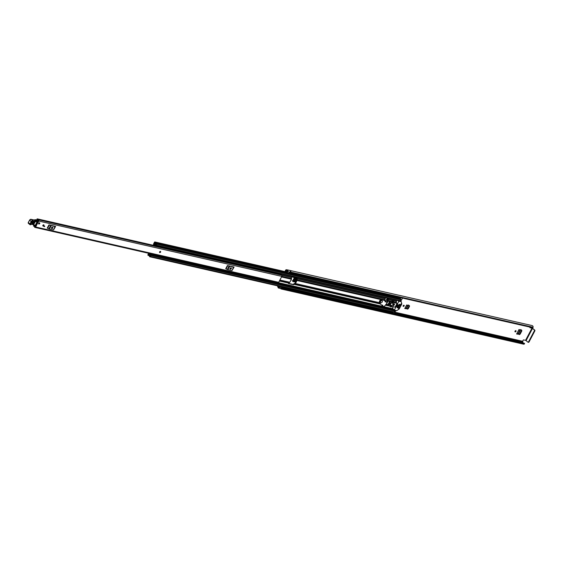 <?xml version="1.0" encoding="UTF-8"?>
<svg xmlns="http://www.w3.org/2000/svg" width="563" height="563" viewBox="0 0 563 563"><rect width="100%" height="100%" fill="white"/><g stroke="black" fill="none" stroke-linecap="round" stroke-linejoin="round"><path stroke-width="0.84" d="M403.164 305.702A0.718 0.472 130.2 0 0 404.143 305.92A0.718 0.472 130.2 0 0 403.164 305.702M403.066 306.082A0.718 0.472 130.2 0 0 403.819 305.188M519.663 333.782L521.373 330.523L521.838 330.889L520.121 334.14L516.925 333.824M521.218 329.827L521.373 330.523M387.309 298.763A8.853 5.764 -49.8 0 1 387.034 299.798L387.034 301.43A8.853 5.764 -49.8 0 1 386.598 302.282M284.885 271.556L285.554 270.296A1.133 0.816 102.8 0 1 286.722 269.874L286.947 269.966A2.104 1.513 102.8 0 1 287.594 269.916A2.104 1.513 102.8 0 1 287.686 269.944L287.672 269.973A0.999 0.718 -77.2 0 1 287.686 271.633L286.792 272.541L286.511 271.992L287.376 270.613M529.91 327.659L531.944 328.229L525.553 340.341L526.081 340.608L532.464 328.496L534.78 330.15L532.95 328.609L529.889 327.504M294.977 281.676L295.737 281.226L294.977 281.676L292.619 281.134M295.737 281.226L296.68 279.572M514.913 331.537A0.718 0.472 130.2 0 0 515.666 330.643M407.816 308.32L409.062 305.948L409.526 306.307L408.274 308.686L405.079 308.362M408.907 305.245L409.062 305.948M515.011 331.157A0.718 0.472 130.2 0 0 515.99 331.382A0.718 0.472 130.2 0 0 515.011 331.157M290.67 280.641A0.718 0.472 130.2 0 0 291.184 279.663M285.427 271.683L286.468 270.557A0.999 0.718 -77.2 0 0 287.01 270.648A1.386 0.992 102.8 0 1 287.341 270.606M407.028 308.805L404.769 308.552L406.831 305.033M409.371 305.61L409.526 306.307L409.371 305.61L406.648 304.991L404.769 308.552M407.492 309.171L408.274 308.686M518.875 334.267L516.616 334.007L519.142 329.608M521.676 330.185L521.838 330.889L521.676 330.185L518.952 329.566L516.616 334.007M519.339 334.626L520.121 334.14M297.144 278.502L297.165 279.86A0.859 0.619 102.8 0 1 297.039 280.501L295.434 283.541A0.859 0.619 102.8 0 1 295.019 283.942L293.548 284.73L288.488 283.576L288.439 283.076L289.396 282.661A0.859 0.619 -77.2 0 0 289.811 282.26L291.416 279.227A0.859 0.619 -77.2 0 0 291.543 278.579L291.479 277.299L291.993 276.926L296.75 278.284A0.859 0.619 -77.2 0 0 296.617 278.924L294.013 278.34L292.626 281.261M295.068 281.767L295.441 282.091L296.215 281.606M295.441 282.091L292.866 281.5L292.711 280.81M295.089 277.636L296.757 278.263M387.71 298.854L387.027 298.7L385.479 301.374M387.956 300.002L387.506 299.973A8.853 5.764 130.2 0 0 387.541 299.861M525.553 340.341L523.703 339.918A0.556 0.359 -49.8 0 0 523.076 340.305L522.696 341.875A0.999 0.718 102.8 0 1 522.978 342.466A1.386 0.992 -77.2 0 0 523.126 342.994M530.086 327.807A0.556 0.359 -49.8 0 1 529.959 327.244L530.022 327.131M385.887 300.86L385.613 301.564M286.792 272.541L289.037 273.048L289.931 272.14A0.999 0.718 -77.2 0 0 289.924 270.479L287.672 269.973M278.277 287.897L278.228 287.883A2.104 1.513 102.8 0 1 277.96 287.003L277.812 286.778A1.133 0.816 102.8 0 1 277.496 285.835M279.164 286.215L278.579 287.221A1.386 0.992 102.8 0 1 278.481 286.813A0.999 0.718 -77.2 0 0 278.206 286.222L278.031 285.955M278.242 287.855A0.999 0.718 -77.2 0 0 279.459 287.229L279.663 286.328M278.537 288.038L280.789 288.552A0.999 0.718 -77.2 0 0 281.711 287.742L281.915 286.841M281.423 288.305A1.386 0.992 -77.2 0 0 281.472 288.319A1.386 0.992 -77.2 0 0 282.112 288.186L524.547 343.472L524.329 344.042L282.119 288.91L282.344 288.34L524.547 343.472M532.837 327.75L290.628 272.619L290.958 272.147L533.168 327.272L532.746 327.75L290.431 272.415A1.386 0.992 -77.2 0 0 290.248 271.549M280.578 288.502A2.104 1.513 -77.2 0 0 281.31 289.023L523.52 344.155A2.104 1.513 -77.2 0 0 524.329 344.042M281.31 289.023A2.104 1.513 -77.2 0 0 282.119 288.91M290.958 272.147A2.104 1.513 -77.2 0 0 289.973 270.465L289.952 270.5M533.168 327.272A2.104 1.513 -77.2 0 0 532.091 325.569L287.594 269.916M287.686 269.944L289.973 270.465M290.628 272.619L532.781 327.757M282.302 288.221L524.427 343.289M524.533 343.402L282.344 288.34M532.464 328.496L531.944 328.229M534.78 330.15A0.556 0.401 102.8 0 1 534.85 330.896L528.967 342.058A0.556 0.401 102.8 0 1 528.523 342.325L528.038 342.213A0.556 0.401 -77.2 0 1 527.911 342.149L526.081 340.608M528.038 342.213A0.556 0.401 -77.2 0 0 528.481 341.945L528.967 342.058M534.85 330.896L534.364 330.784L528.481 341.945M534.364 330.784A0.556 0.401 -77.2 0 0 534.294 330.038M387.872 300.909L387.506 299.973M295.821 281.317L296.701 279.79M292.464 280.55L292.619 281.197M296.701 279.804L295.139 281.781M293.175 279.924L295.638 280.487L294.315 280.993L292.795 280.648M295.638 280.487L295.864 280.191L293.337 279.614M296.18 279.403L295.864 280.191M520.684 329.594L518.495 333.746L518.066 333.768L520.135 329.834M520.078 329.827L518.066 333.768M518.002 333.76L517.052 333.57M408.372 305.012L406.648 308.292L406.219 308.306L407.823 305.259M407.767 305.245L406.219 308.306M406.155 308.306L405.205 308.116M160.589 251.464A0.718 0.472 130.2 0 0 159.66 252.562M43.041 226.052A0.718 0.472 130.2 0 0 43.696 224.82A0.718 0.472 130.2 0 0 43.041 226.052M38.861 224.039A0.718 0.472 130.2 0 0 39.509 222.8A0.718 0.472 130.2 0 0 38.861 224.039M35.701 225.7L34.069 225.327A1.893 1.365 102.8 0 0 33.689 225.32L33.513 226.066A1.175 0.844 102.8 0 1 34.498 226.833A0.859 0.619 -77.2 0 0 35.617 226.995L38.748 221.062A0.859 0.619 -77.2 0 0 38.2 219.816A1.175 0.844 102.8 0 1 37.264 218.951L36.785 219.45A1.893 1.365 102.8 0 0 37.7 220.534A1.893 1.365 102.8 0 0 38.242 220.506L35.202 226.643M277.749 282.591A0.859 0.619 -77.2 0 0 278.685 282.323L281.817 276.384A0.859 0.619 -77.2 0 0 281.648 275.187L281.556 275.145A0.556 0.401 -77.2 0 1 281.352 274.568L281.444 274.068M48.925 224.904L49.305 225.045L47.616 228.254L47.236 228.114L48.925 224.904L55.617 226.425L53.724 229.641L55.617 226.425M227.403 265.532L227.783 265.673L226.094 268.875L225.714 268.734L227.403 265.532L234.095 267.052L232.202 270.268L234.095 267.052M44.118 226.002L44.773 226.157L44.519 226.629L43.865 226.481L44.118 226.002M38.439 219.802L279.544 274.681A0.859 0.619 -77.2 0 1 279.684 274.744L281.648 275.187M278.586 274.462A1.175 0.844 102.8 0 1 278.361 273.829L158.407 246.453L278.291 273.724M34.069 225.327A1.893 1.365 102.8 0 1 35.019 226.615M277.109 282.535L274.751 282M49.847 225.116L54.695 226.22M52.035 228.529A0.69 0.45 130.2 0 0 52.662 227.339L52.289 227.255A0.69 0.45 130.2 0 0 51.662 228.444L52.035 228.529L51.62 228.177A0.69 0.45 130.2 0 0 52.493 227.304M49.305 225.045L55.216 226.706L53.724 229.641M53.527 229.915L54.914 226.727M51.099 225.854L49.41 229.064L53.225 229.929M49.41 229.064L48.84 228.845L50.529 225.643M47.616 228.254L48.84 228.845M228.325 265.736L233.173 266.841M230.513 269.156A0.69 0.45 130.2 0 0 231.14 267.967L230.767 267.882A0.69 0.45 130.2 0 0 230.14 269.065L230.513 269.156L230.098 268.797A0.69 0.45 130.2 0 0 230.971 267.925M227.783 265.673L233.694 267.334L232.202 270.268M232.005 270.536L233.399 267.348M229.577 266.482L227.888 269.684L231.703 270.557M227.888 269.684L227.318 269.473L229.007 266.264M226.094 268.875L227.318 269.473M279.776 274.765L279.684 274.716A0.556 0.401 -77.2 0 1 279.473 274.139L279.572 273.639M278.938 274.547A1.295 0.929 -77.2 0 1 278.966 274.061L279.065 273.527M44.357 226.059L44.519 226.629M36.046 225.045A0.556 0.359 -49.8 0 1 36.032 225.038L35.673 224.714M37.496 221.322L37.96 221.414M36.032 225.038L35.666 224.728M36.841 220.626L38.228 220.9M32.921 221.674L31.901 223.11L33.907 223.673L34.596 222.434L32.555 221.864L31.683 222.906L31.866 223.56L32.921 221.674L34.934 222.237L33.871 224.13L31.866 223.56M32.591 221.871L34.315 222.385L33.766 223.363L31.725 222.526M36.771 221.569L34.857 219.901L35.652 219.711A2.766 1.802 130.2 0 0 35.026 219.851A2.766 1.802 -49.8 0 1 34.23 219.992A15.764 10.261 -49.8 0 1 31.472 219.486L33.076 220.837A15.764 10.261 130.2 0 0 35.835 221.343A2.766 1.802 130.2 0 0 36.63 221.203A2.766 1.802 -49.8 0 1 37.306 221.062L37.383 221.442A2.491 1.619 130.2 0 0 36.771 221.569A3.04 1.985 -49.8 0 1 35.898 221.723A16.038 10.444 -49.8 0 1 33.076 221.196L32.957 221.104A1.105 0.718 130.2 0 0 31.514 221.787L30.423 224.644A0.915 0.591 130.2 0 0 31.071 224.482A1.386 0.901 -49.8 0 1 32.049 224.222L35.3 225.256L37.397 221.097L35.342 225.186M28.46 223.377A0.774 0.507 130.2 0 1 28.319 222.575L29.55 220.239L28.319 222.575L29.923 223.933L31.169 221.604A1.386 0.901 -49.8 0 1 32.964 220.752L33.076 221.196M31.155 219.57L31.352 219.394A1.386 0.901 130.2 0 0 29.565 220.253L28.263 222.491L28.333 223.307L30.064 224.728A0.774 0.507 -49.8 0 1 29.923 223.933L30.268 224.116M31.88 224.363L33.886 224.743M33.667 224.876L34.765 225.109M34.857 219.901L35.722 219.732L37.397 221.097L35.905 219.837M31.788 222.35L33.801 222.913L33.977 222.589L31.971 222.019M38.699 223.307A0.718 0.472 -49.8 0 1 39.67 223.532A0.718 0.472 -49.8 0 1 38.699 223.307M159.653 251.914A0.718 0.472 -49.8 0 1 160.624 252.133A0.718 0.472 -49.8 0 1 159.653 251.914M42.879 225.327A0.718 0.472 -49.8 0 1 43.858 225.545A0.718 0.472 -49.8 0 1 42.879 225.327M385.416 297.736L384.972 299.847A0.859 0.619 102.8 0 1 384.846 300.487L387.224 302.81L384.008 306.793L382.214 305.223M296.617 278.924L296.687 280.205L295.082 283.245L294.125 283.661A0.859 0.619 -77.2 0 0 293.703 284.055L294.013 284.435M381.538 304.963L382.995 306.019M288.34 283.323L293.189 284.428L293.661 284.139M382.221 305.625L382.594 305.709M387.126 302.725L387.935 301.191A0.859 0.619 -77.2 0 0 388.062 300.551L388.449 298.425M155.275 244.455L154.163 244.145A0.633 0.457 -77.2 0 0 154.515 244.201A1.147 0.823 102.8 0 1 155.465 245.004A0.633 0.457 -77.2 0 0 156.296 245.158L156.767 244.265A0.633 0.457 -77.2 0 0 156.345 243.343A1.358 0.978 102.8 0 1 155.944 243.371A1.358 0.978 102.8 0 1 155.254 242.421A0.633 0.457 -77.2 0 0 154.424 242.287L153.952 243.188L154.67 243.568M386.774 302.43L387.583 300.895L387.52 299.615A0.859 0.619 102.8 0 1 387.647 298.974L387.991 298.32M155.712 246.263L156.127 245.771L158.527 246.312L158.112 246.805L155.508 246.334A0.746 0.535 -77.2 0 1 155.064 246.228L153.65 244.757A0.69 0.5 -77.2 0 1 153.593 243.856L153.615 243.821A0.718 0.521 102.8 0 1 154.361 243.554L154.438 243.624A1.759 1.267 102.8 0 1 155.015 243.582A1.759 1.267 102.8 0 1 155.909 244.849L156.401 243.927A1.963 1.415 102.8 0 1 155.81 243.962A1.963 1.415 102.8 0 1 154.811 242.59L154.304 243.483M385.69 304.71L385.915 304.632A0.859 0.619 -77.2 0 0 386.331 304.231L386.816 303.323M148.857 253.899L148.463 253.589L147.992 254.49A0.633 0.457 -77.2 0 0 148.407 255.412A1.358 0.978 102.8 0 1 148.815 255.384A1.358 0.978 102.8 0 1 149.498 256.334A0.633 0.457 -77.2 0 0 150.335 256.468L150.807 255.574A0.633 0.457 -77.2 0 0 150.37 254.659A1.147 0.823 102.8 0 1 149.42 253.857A0.633 0.457 -77.2 0 0 149.244 253.47L149.181 253.413M394.754 310.283A0.633 0.457 102.8 0 1 394.811 311.114L394.339 312.008A0.633 0.457 102.8 0 1 393.826 312.317L149.821 256.777M399.892 297.51L399.399 298.446A1.358 0.978 -77.2 0 0 399.526 298.643M400.356 298.883A0.633 0.457 102.8 0 1 400.772 299.805L400.3 300.698A0.633 0.457 102.8 0 1 399.793 301.008L158.506 246.087M153.664 254.441A0.746 0.535 102.8 0 1 153.755 254.743L153.579 255.686L150.997 255.208L150.87 254.265L149.814 253.561M155.367 245.735L153.959 244.265L155.346 244.581M394.846 310.41L395.634 310.593A1.147 0.823 102.8 0 1 395.374 310.424M395.634 310.593L394.452 313.394L392.615 313.148M402.51 298.108L401.32 300.368L400.504 300.311M148.815 253.885L148.351 254.828A1.963 1.415 102.8 0 1 148.949 254.793A1.963 1.415 102.8 0 1 149.941 256.165L150.441 255.236A1.759 1.267 102.8 0 1 149.871 255.278A1.759 1.267 102.8 0 1 148.977 254.012L148.892 253.927A0.718 0.521 102.8 0 1 148.695 253.308M158.112 246.805L157.9 246.883A0.746 0.535 102.8 0 1 157.464 246.784M158.527 246.312L155.451 245.757M151.187 255.145L151.363 254.194A0.746 0.535 -77.2 0 0 151.264 253.892M153.579 255.686L150.997 255.208M151.384 254.469L153.783 255.018M400.828 297.728L400.258 298.805M394.227 313.528L392.397 313.049A0.83 0.598 102.8 0 1 392.277 311.965M392.545 313.148L394.452 313.394M393.206 312.176L392.763 313.014M391.194 302.971L390.785 302.88L389.716 304.893L390.131 304.991M396.809 306.884L397.225 306.983L398.287 304.963L397.872 304.864L396.809 306.884M392.714 304.717A0.647 0.422 130.2 0 0 393.657 303.9A0.647 0.422 130.2 0 0 393.46 303.83M393.248 303.971A0.647 0.422 -49.8 0 1 392.819 304.484M392.812 304.499A1.105 0.718 130.2 0 0 392.847 305.512A1.105 0.718 130.2 0 0 394.311 304.843A1.105 0.718 130.2 0 0 394.269 303.823A1.105 0.718 130.2 0 0 392.812 304.499M392.714 305.343A1.105 0.718 130.2 0 0 393.987 304.569A1.105 0.718 130.2 0 0 394.079 303.724M401.292 301.662L401.813 304.02L399.16 309.045L396.704 310.649L394.311 310.164L398.808 301.367L401.292 301.662L400.251 300.783L401.342 301.691M398.505 308.496L398.801 308.742L399.772 306.898L399.392 306.814L398.456 308.594M393.734 306.835L393.002 307.102L392.383 308.538L394.276 310.114M398.386 305.343L398.674 305.589L399.364 304.28L398.301 305.505M397.196 307.602L397.485 307.848L398.147 306.399L397.112 307.757M397.95 307.771L398.238 308.017L400.117 304.456L399.744 304.372L397.865 307.933M399.899 305.864L401.194 303.738M393.952 302.134L396.289 302.669L396.598 300.276M396.289 302.669L397.091 303.344L393.811 302.598L393.84 301.874L391.968 301.916L391.165 301.24L393.171 301.311M388.245 305.526L387.977 305.301A0.556 0.359 -49.8 0 1 387.851 304.738L389.603 301.416L390.764 301.472L391.778 301.874L389.526 306.145L391.144 306.983L391.806 306.399L395.085 307.145L397.091 303.344M400.272 305.955L401.243 304.111M390.771 305.167L390.208 305.653M392.256 302.359L391.792 302.641M389.603 301.416A0.556 0.359 -49.8 0 1 390.229 301.022L391.165 301.24M390.546 301.437L388.512 305.751L387.851 304.738M389.526 306.145L388.512 305.751M391.243 306.469L391.806 305.399L390.497 305.104L390.124 305.815L391.243 306.469L390.44 305.793M393.438 302.317L391.939 302.373L391.559 303.084L392.875 303.38L393.438 302.317M397.752 304.801L396.704 306.786M392.073 302.704L392.875 303.38M382.488 305.456L382.615 305.026L382.01 305.329L380.771 304.365L379.729 302.521A1.879 1.225 -49.8 0 1 380.215 300.628A1.879 1.225 -49.8 0 1 382.003 299.776L384.086 300.339L385.331 301.289L385.162 301.923L385.725 301.662L387.161 302.753M387.224 302.81L385.873 301.669M384.846 300.487L383.839 300.135L385.331 301.289M383.044 299.938L383.839 300.135M382.003 299.776L382.805 299.734M381.763 299.579A1.879 1.225 130.2 0 0 379.976 300.424A1.879 1.225 130.2 0 0 379.49 302.317L379.729 302.521M380.131 303.478L379.49 302.317M380.771 304.365L379.891 303.274M382.277 301.902A1.246 0.809 130.2 0 0 382.235 300.762A1.246 0.809 130.2 0 0 380.588 301.522A1.246 0.809 130.2 0 0 380.63 302.662A1.246 0.809 130.2 0 0 382.277 301.902M522.577 341.255L395.064 312.233M287.468 270.986L285.969 270.648M289.931 272.14L287.686 271.633M522.978 342.466L394.536 313.232M392.193 312.697L281.753 287.559M278.995 286.933L278.481 286.813M522.696 341.875L394.79 312.761M392.2 312.169L281.866 287.06M279.114 286.433L278.206 286.222M522.626 341.811L394.811 312.718M392.214 312.127L281.873 287.017M279.121 286.391L278.136 286.166M287.496 270.761L287.01 270.648M281.711 287.742L279.459 287.229M278.685 282.323L35.617 226.995M281.817 276.384L38.748 221.062M34.244 226.235L33.513 226.066M278.361 273.829L158.358 246.517M154.494 245.637L37.264 218.951M37.228 218.866L154.396 245.538L37.193 218.845M279.473 274.139L281.352 274.568M279.684 274.716L281.556 275.145M34.582 225.242L32.049 224.222M31.429 219.457L34.23 219.992L35.898 221.723M30.289 219.471A1.105 0.718 -49.8 0 0 29.593 220.161L31.352 219.394L32.957 221.104M29.565 220.253L31.514 221.787M30.986 224.538L30.423 224.644M30.888 224.588A1.189 0.774 -49.8 0 1 30.296 224.771M31.19 224.405A1.105 0.718 130.2 0 1 31.76 224.327L31.071 224.482M35.314 219.711L34.054 219.985M33.907 223.673L33.871 224.13M33.801 222.913L33.766 223.363M381.081 299.636L297.039 280.501M379.652 302.711L295.434 283.541M380.419 304.013L294.055 284.357M380.299 303.837L294.182 284.238M379.877 303.26L295.019 283.942M384.867 298.756L297.067 278.769M384.909 298.566L297.102 278.579M384.972 299.847L297.165 279.86M291.416 279.227L281.507 276.968M289.811 282.26L279.91 280.008M230.436 268.748L229.901 268.628M288.439 283.076L279.375 281.014M392.51 308.651L384.065 306.722M383.867 306.68L278.375 282.668M393.382 306.962L391.616 306.561M389.153 305.998L385.345 305.132M396.275 301.156L387.998 299.27M291.479 277.299L281.416 275.011M278.931 274.448L278.509 274.35M288.559 282.957L279.445 280.888M289.396 282.661L279.677 280.451M291.444 277.489L281.767 275.286M291.543 278.579L281.824 276.37M387.928 304.597L386.331 304.231M389.526 301.557L387.935 301.191M393.628 306.877L391.7 306.434M388.386 305.681L385.444 305.012M387.78 305.055L385.915 304.632M396.296 301.353L387.963 299.46M396.401 302.444L393.903 301.881M390.124 301.015L388.062 300.551M149.167 255.581L148.407 255.412M399.617 298.045L289.178 272.907M286.687 272.337L155.254 242.421M394.339 312.008L150.335 256.468M394.811 311.114L150.807 255.574M393.389 309.39L153.769 254.849M150.687 254.145L149.42 253.857M392.826 308.918L277.073 282.57M274.772 282.042L153.692 254.483M149.906 253.624L149.244 253.47M392.749 308.848L278.087 282.746M400.772 299.805L156.767 244.265M400.3 300.698L156.296 245.158M155.198 244.356L154.515 244.201M157.9 246.883L155.508 246.334M151.363 254.194L153.755 254.743M400.567 300.192L401.32 300.368M395.719 310.994L394.902 310.811M293.548 284.73L293.189 284.428M397.858 300.565L398.808 301.367M399.118 301.17L398.604 300.733M394.297 309.91L392.376 308.285M393.037 301.191L393.84 301.874M390.764 301.472L390.229 301.022M388.041 304.893L389.793 301.571M385.725 301.662L385.359 301.353M287.503 270.852L286.701 270.669M287.172 269.902L286.461 269.747M293.745 278.847L296.673 279.515M38.347 220.675L37.7 220.534M34.266 226.256L33.463 226.073M278.002 282.739L34.934 227.41M149.237 255.651L148.217 255.419M394.241 310.107L153.685 255.349M150.947 254.729L150.574 254.645M399.786 297.714L289.481 272.605M286.567 271.943L154.931 241.977M400.546 298.876L156.542 243.336M155.261 244.433L154.311 244.215M150.384 255.398L149.871 255.278M156.352 244.089L155.81 243.962M154.642 243.575L154.192 243.469M155.268 246.355L157.668 246.897M401.102 300.501L400.476 300.361M394.311 310.164L392.383 308.538M393.931 301.902L393.129 301.226M388.364 305.66L387.872 305.245"/></g></svg>
